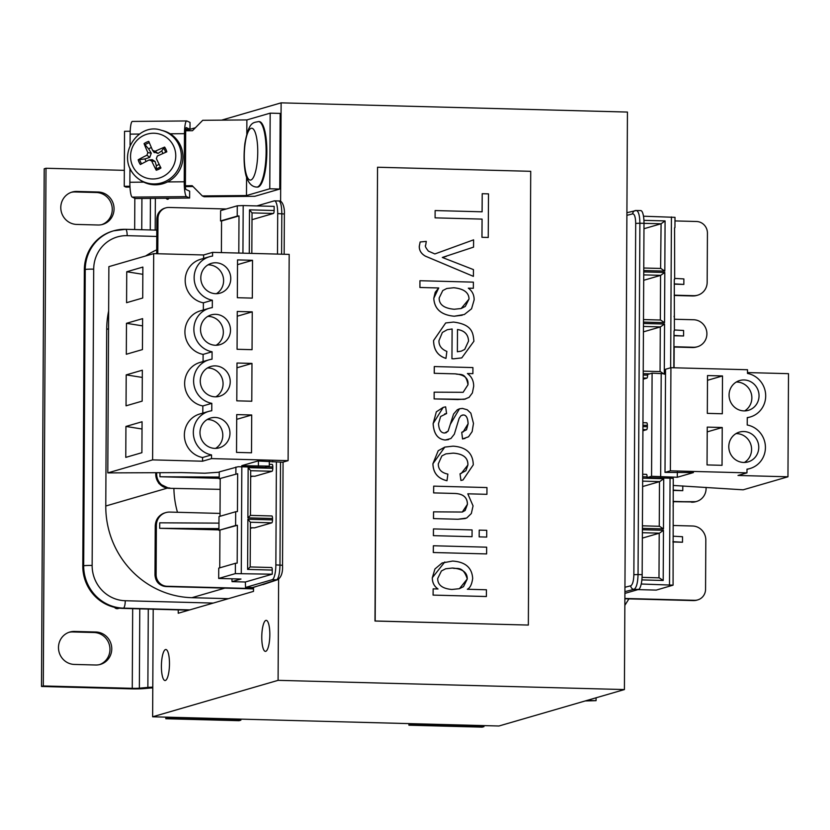 <?xml version="1.0" encoding="UTF-8"?>
<svg xmlns="http://www.w3.org/2000/svg" width="830" height="830" viewBox="0 0 830 830"><rect width="100%" height="100%" fill="white"/><g stroke="black" fill="none" stroke-linecap="round" stroke-linejoin="round"><path stroke-width="1.25" d="M177.475 512.286A89.661 86.32 -106.2 0 1 173.895 488.434M673.338 501.725A89.661 86.32 -106.2 0 1 673.099 506.144M674.168 347.044L674.064 367.783M674.095 316.199A89.661 86.32 -106.2 0 1 674.136 316.884M228.437 598.669L191.886 597.693A89.661 86.32 -106.2 0 1 105.773 506.01L106.697 329.323A89.661 86.32 -106.2 0 1 108.647 310.991M145.686 255.962A89.661 86.32 -106.2 0 1 156.683 249.851M272.157 464.395L269.294 464.312L272.095 464.406A2.76 0.716 91.5 0 1 272.157 464.395A2.76 0.716 91.5 0 1 272.8 466.948L272.79 468.317L248.149 467.664L250.691 470.683L250.453 515.389L271.825 515.959A2.76 0.716 91.5 0 1 271.887 515.959A2.76 0.716 91.5 0 1 272.531 518.501L272.52 519.881A2.76 0.716 91.5 0 1 271.794 522.838L250.421 522.246L250.183 566.952L271.555 567.523A2.76 0.716 91.5 0 1 271.618 567.523A2.76 0.716 91.5 0 1 272.261 570.065L272.24 574.194L235.357 573.613L235.409 563.3L237.183 563.093L237.38 525.286L235.606 525.483L235.679 511.737L237.453 511.539L237.65 473.723L219.203 478.765L219.245 471.886L238.169 466.709L264.801 467.415L269.283 466.118L269.314 461.283M221.392 252.6L221.558 220.977L220.552 220.946L220.614 210.633L237.276 205.799L243.19 205.56L242.941 253.171M237.276 205.799L237.224 216.111L238.999 215.914L238.801 253.057M243.19 205.56L274.159 206.38L274.139 210.509L249.498 209.845L252.03 212.895L273.412 213.466A2.76 0.716 -88.5 0 0 274.139 210.509M673.244 478.288L673.078 585.16L656.24 590.099L637.928 589.611M674.012 330.942L673.825 367.773M674.406 330.786L674.292 279.378M674.676 279.222L674.562 227.825M643.499 216.215L674.998 217.346L674.946 227.659M641.216 584.009L673.078 585.16M646.446 474.355L642.69 474.252L646.383 474.366A2.76 0.716 91.5 0 1 646.446 474.355A2.76 0.716 91.5 0 1 647.089 476.908L647.078 477.592L651.56 476.296L677.311 477.26L693.434 472.571L665.006 472.384L670.381 470.828L746.969 472.861L738.015 475.466L787.961 476.794L743.151 489.814L673.597 485.467M665.525 373.811L652.1 373.168L647.628 374.465L647.618 375.15A2.76 0.716 91.5 0 1 646.892 378.117L643.188 379.186M647.078 477.592L670.059 478.205L669.499 584.766M272.79 468.317A2.76 0.716 91.5 0 1 272.064 471.274L254.852 476.275L250.66 476.161M252.694 476.213L250.66 476.804M271.794 522.838L254.582 527.839L250.39 527.724M252.424 527.776L250.39 528.368M272.24 574.194L245.358 582.006L245.545 587.433L272.209 579.693L276.67 579.807L253.181 587.495L245.545 587.433M276.4 462.04L275.861 564.898A13.799 3.569 91.5 0 1 272.209 579.693M277.49 254.084L277.708 213.59A13.799 3.569 -88.5 0 0 274.491 200.839A13.799 3.569 -88.5 0 0 274.19 200.881L256.844 205.923M273.412 213.466L251.998 219.68M642.379 532.704L659.466 533.161L642.358 538.11M659.228 577.846L642.078 577.379L659.228 577.846L663.201 580.471L663.461 530.287L659.466 533.161M188.887 610.154L122.539 608.39A41.386 39.84 -106.2 0 1 119.427 608.183A41.386 39.84 -106.2 0 1 116.978 607.84A41.386 39.84 -106.2 0 1 82.793 566.07L83.685 565.811A6.899 0.55 0.3 0 1 92.14 565.469L93.697 269.159A34.487 33.2 73.8 0 1 127.166 235.668L156.756 236.457M624.886 598.461L694.513 600.308A11.381 10.956 73.8 0 0 705.562 589.259L705.822 540.102A13.799 13.28 73.8 0 0 692.573 526.002L673.389 525.483M220.023 513.417L169.766 512.079A13.799 13.28 73.8 0 0 165.844 512.587A13.799 13.28 73.8 0 0 156.372 525.483L156.113 574.63A11.381 10.956 73.8 0 0 167.048 586.271L253.524 588.574M624.917 593.388L638.509 589.445A13.799 3.569 -88.5 0 0 642.161 574.651L643.997 223.343L661.085 223.778L665.079 220.915L643.924 220.344M218.944 529.893L159.692 528.316L159.723 522.817L218.975 523.128M672.912 541.689L682.499 542.229L682.519 536.73L673.327 536.211M682.499 542.229L672.912 541.98M114.509 607.332A3.445 3.32 73.8 0 0 118.088 608.566L119.437 608.183A3.445 3.32 -106.2 0 1 116.978 607.84M220.147 489.358L168.853 488.299A6.899 1.785 -88.5 0 0 168.998 488.279A13.799 13.28 73.8 0 1 155.833 472.695M673.12 501.694L692.697 501.932L673.12 501.413M646.715 422.792L642.96 422.688L646.653 422.802A2.76 0.716 91.5 0 1 646.715 422.792A2.76 0.716 91.5 0 1 647.359 425.344L647.348 426.713A2.76 0.716 91.5 0 1 646.622 429.681L642.918 430.749M642.648 481.141L659.736 481.597L642.628 486.546M235.357 573.613L218.684 578.448L218.736 568.135L235.409 563.3M231.933 578.801L232.037 581.643L240.991 579.039L218.684 578.448M232.037 581.643L245.358 582.006M235.679 511.737L219.006 516.571L218.933 530.329L235.606 525.483M237.65 473.723L219.203 478.765M220.209 478.786L220.012 516.281M237.38 525.286L218.933 530.329M219.94 530.349L219.743 567.845M250.411 522.267L247.88 519.227L247.62 569.411L250.183 566.952L271.618 567.523M275.861 564.898L282.532 565.292C282.916 572.368 281.339 577.151 277.791 579.641L262.809 584.693M219.213 478.329L159.962 476.752L159.983 472.685M159.962 476.752L219.213 477.063M673.182 490.125L682.768 490.665L682.789 485.934M682.768 490.665L673.182 490.416M159.692 528.316L218.944 528.627M674.686 278.403L683.868 278.921L683.847 284.42L674.261 284.161M674.987 220.925L696.495 221.496A11.381 10.956 -106.2 0 1 707.43 233.137L707.17 282.293A13.799 13.28 -106.2 0 1 697.698 295.179A13.799 13.28 -106.2 0 1 693.776 295.688L674.209 295.169M157.793 253.741L157.98 218.508A11.381 10.956 -106.2 0 1 169.03 207.459L226.31 208.984M660.607 268.453L661.085 223.778M660.836 223.83L643.976 228.727M660.338 320.017L660.566 275.394L664.809 272.468L643.748 271.908M660.566 275.394L643.707 280.291M660.068 371.581L660.296 326.958L664.54 324.032L643.478 323.472M660.296 326.958L643.437 331.855M626.909 212.708L636.351 210.478C638.561 211.214 639.733 215.468 639.889 223.229L635.697 223.395C635.552 217.19 634.556 214.005 632.719 213.85A3.445 3.289 75.7 0 1 636.029 210.509L640.781 210.592A13.799 3.569 91.5 0 1 643.997 223.343L639.889 223.229L638.052 574.536L633.861 574.702C633.643 581 632.616 584.693 630.769 585.793L624.949 587.267M697.428 346.743A13.799 13.28 -106.2 0 1 693.507 347.251L692.614 347.511A13.799 13.28 -106.2 0 0 696.526 347.002L697.428 346.743A13.799 13.28 -106.2 0 0 706.766 331.803A13.799 13.28 -106.2 0 0 693.652 319.747L674.468 319.239M693.507 347.251L673.939 346.722M120.641 229.474A3.445 3.32 73.8 0 0 119.541 229.599A3.445 3.32 73.8 0 0 119.51 229.599L119.541 229.599M127.166 235.668A6.899 1.785 91.5 0 0 125.558 229.298A6.899 1.785 91.5 0 0 125.413 229.319A41.386 39.84 73.8 0 0 113.658 230.823L112.756 231.082A41.386 39.84 73.8 0 0 84.338 269.76L82.793 566.07M281.598 254.198L281.816 213.694C281.692 205.933 280.727 201.69 278.911 200.964L278.652 200.995M660.317 371.591L643.229 371.135L660.317 371.591L664.28 374.226M674.417 329.967L683.598 330.485L683.578 335.984L673.991 335.725M692.697 501.932A13.799 13.28 73.8 0 0 696.619 501.434A13.799 13.28 73.8 0 0 706.05 487.407M638.509 589.445L634.047 589.321C636.434 587.868 637.772 582.94 638.052 574.536L642.161 574.651M280.509 462.154L279.98 565.012C279.731 573.405 278.631 578.344 276.67 579.807A3.445 3.351 71.3 0 0 277.843 579.62M271.887 515.959L250.453 515.389L247.89 517.847L272.531 518.501M659.497 526.282L642.42 525.815L659.497 526.282L663.471 528.907L663.73 478.723L659.736 481.597M156.704 472.695A13.799 13.28 73.8 0 0 169.891 488.019M238.999 215.914L221.558 220.977M237.224 216.111L220.552 220.946M643.769 268.017L660.96 268.464L643.769 268.007M660.856 268.474L664.82 271.099L665.079 220.915M643.499 319.581L660.69 320.027L643.499 319.571M660.587 320.027L664.55 322.663L664.809 272.468M673.991 335.445L683.578 335.984M674.261 283.881L683.847 284.42M673.244 478.443L670.059 478.205M652.1 373.168L651.56 476.296M722.505 375.949L722.308 413.765L707.316 413.361L707.513 375.554L722.505 375.949L707.492 380.306M736.272 382.039A15.521 14.94 -106.2 0 1 736.957 382.049A15.521 14.94 -106.2 0 1 751.316 393.69A15.521 14.94 -106.2 0 1 744.655 410.902M744.126 379.964A15.521 14.94 -106.2 0 1 758.879 393.524A15.521 14.94 -106.2 0 1 748.38 410.331A15.521 14.94 -106.2 0 1 743.971 410.902A15.521 14.94 -106.2 0 1 729.217 397.331A15.521 14.94 -106.2 0 1 739.717 380.524A15.521 14.94 -106.2 0 1 744.126 379.964M746.969 472.861L746.99 469.158A22.41 21.58 73.8 0 0 750.029 468.514A22.41 21.58 73.8 0 0 765.374 445.959A22.41 21.58 73.8 0 0 747.218 425.002L747.259 417.594A22.41 21.58 73.8 0 0 750.299 416.961A22.41 21.58 73.8 0 0 765.644 394.395A22.41 21.58 73.8 0 0 747.488 373.438L747.508 369.734L670.92 367.7L665.546 369.257L665.006 472.384M787.961 476.794L788.5 373.666L747.498 372.577M722.235 427.512L722.038 465.319L707.046 464.925L707.243 427.108L722.235 427.512L707.222 431.87M736.003 433.602A15.521 14.94 -106.2 0 1 736.687 433.602A15.521 14.94 -106.2 0 1 751.046 445.254A15.521 14.94 -106.2 0 1 744.386 462.466M743.856 431.527A15.521 14.94 -106.2 0 1 758.61 445.088A15.521 14.94 -106.2 0 1 748.11 461.895A15.521 14.94 -106.2 0 1 743.701 462.466A15.521 14.94 -106.2 0 1 728.948 448.895A15.521 14.94 -106.2 0 1 739.447 432.088A15.521 14.94 -106.2 0 1 743.856 431.527M670.92 367.7L670.381 470.828M661.199 373.697L660.659 476.814M677.332 472.146L677.311 477.26M219.245 472.208L204.875 473.214L181.563 472.592L107.796 472.903L152.606 459.882L202.551 461.21L211.515 458.606L288.103 460.65L282.729 462.217L257.881 460.982L241.748 465.672L269.283 466.118M125.932 426.444L142.065 421.754L141.899 452.692L125.776 457.382L125.932 426.444L142.023 428.996M251.708 414.99L251.511 452.796L236.529 452.402L236.726 414.585L251.708 414.99L236.695 419.347M207.199 419.534A15.521 14.94 -106.2 0 1 207.894 419.534A15.521 14.94 -106.2 0 1 222.253 431.175A15.521 14.94 -106.2 0 1 215.582 448.387M214.897 448.387A15.521 14.94 -106.2 0 1 200.144 434.827A15.521 14.94 -106.2 0 1 210.654 418.019A15.521 14.94 -106.2 0 1 215.063 417.449A15.521 14.94 -106.2 0 1 229.806 431.009A15.521 14.94 -106.2 0 1 219.307 447.816A15.521 14.94 -106.2 0 1 214.897 448.387M211.536 454.913L202.572 457.506A22.41 21.58 -106.2 0 1 184.416 436.559A22.41 21.58 -106.2 0 1 199.76 413.994L208.724 411.389A22.41 21.58 73.8 0 0 193.38 433.955A22.41 21.58 73.8 0 0 211.536 454.913L211.515 458.606M288.103 460.65L289.182 254.395L212.594 252.362L212.573 256.065A22.41 21.58 73.8 0 0 209.534 256.709A22.41 21.58 73.8 0 0 194.189 279.264A22.41 21.58 73.8 0 0 212.345 300.221L212.304 307.629A22.41 21.58 73.8 0 0 209.264 308.272A22.41 21.58 73.8 0 0 193.919 330.828A22.41 21.58 73.8 0 0 212.075 351.785L212.034 359.193A22.41 21.58 73.8 0 0 208.994 359.826A22.41 21.58 73.8 0 0 193.649 382.391A22.41 21.58 73.8 0 0 211.806 403.349L211.764 410.757A22.41 21.58 73.8 0 0 208.724 411.389M202.551 461.21L202.572 457.506M126.202 374.88L142.335 370.201L142.169 401.129L126.046 405.818L126.202 374.88L142.293 377.432M251.978 363.426L251.781 401.232L236.799 400.838L236.996 363.021L251.978 363.426L236.965 367.783M207.469 367.97A15.521 14.94 -106.2 0 1 208.164 367.97A15.521 14.94 -106.2 0 1 222.523 379.611A15.521 14.94 -106.2 0 1 215.852 396.823M215.167 396.823A15.521 14.94 -106.2 0 1 200.414 383.263A15.521 14.94 -106.2 0 1 210.924 366.455A15.521 14.94 -106.2 0 1 215.333 365.885A15.521 14.94 -106.2 0 1 230.076 379.455A15.521 14.94 -106.2 0 1 219.577 396.263A15.521 14.94 -106.2 0 1 215.167 396.823M211.806 403.349L202.842 405.953A22.41 21.58 -106.2 0 1 184.685 384.995A22.41 21.58 -106.2 0 1 200.03 362.43L208.994 359.826M202.8 413.112L202.842 405.953M126.471 323.316L142.604 318.637L142.449 349.575L126.316 354.254L126.471 323.316L142.563 325.868M252.247 311.862L252.05 349.679L237.069 349.274L237.266 311.468L252.247 311.862L237.235 316.22M207.739 316.406A15.521 14.94 -106.2 0 1 208.434 316.406A15.521 14.94 -106.2 0 1 222.793 328.047A15.521 14.94 -106.2 0 1 216.122 345.27M215.437 345.259A15.521 14.94 -106.2 0 1 200.684 331.699A15.521 14.94 -106.2 0 1 211.194 314.892A15.521 14.94 -106.2 0 1 215.603 314.321A15.521 14.94 -106.2 0 1 230.346 327.892A15.521 14.94 -106.2 0 1 219.846 344.699A15.521 14.94 -106.2 0 1 215.437 345.259M212.075 351.785L203.111 354.389A22.41 21.58 -106.2 0 1 184.966 333.432A22.41 21.58 -106.2 0 1 200.3 310.877L209.264 308.272M203.07 361.548L203.111 354.389M126.741 271.752L142.874 267.073L142.719 298.012L126.585 302.691L126.741 271.752L142.833 274.305M252.517 260.298L252.32 298.115L237.339 297.711L237.536 259.904L252.517 260.298L237.505 264.656M208.008 264.843A15.521 14.94 -106.2 0 1 208.704 264.843A15.521 14.94 -106.2 0 1 223.063 276.494A15.521 14.94 -106.2 0 1 216.391 293.706M215.707 293.695A15.521 14.94 -106.2 0 1 200.953 280.135A15.521 14.94 -106.2 0 1 211.463 263.328A15.521 14.94 -106.2 0 1 215.873 262.768A15.521 14.94 -106.2 0 1 230.616 276.328A15.521 14.94 -106.2 0 1 220.116 293.135A15.521 14.94 -106.2 0 1 215.707 293.695M212.345 300.221L203.381 302.826A22.41 21.58 -106.2 0 1 185.235 281.868A22.41 21.58 -106.2 0 1 200.58 259.313L209.534 256.709M203.609 258.431L203.63 254.966L153.685 253.638L108.875 266.648L107.796 472.903M152.606 459.882L153.685 253.638M203.34 309.984L203.381 302.826M212.594 252.362L203.63 254.966M272.738 461.947L272.738 461.376M258.4 466.107L258.421 460.992M408.92 723.604L408.91 725.202L482.168 727.153L483.963 726.634L483.973 725.607L498.955 726.001L624.409 689.564L627.439 112.06L281.121 102.847L280.602 201.379M278.621 579.247L278.092 680.341L152.637 716.788L153.197 609.199M185.681 130.569L195.392 127.747M221.579 120.143L281.121 102.847M155.189 230.086L155.355 198.349M253.524 587.391L253.503 591.385L178.232 613.246L178.253 609.874M185.401 185.764L192.187 185.702L202.323 195.932L246.479 195.548L269.781 188.773L279.772 189.043L280.167 113.419L270.175 113.15L246.884 119.914L202.717 120.309L192.477 130.704L185.681 130.767L185.401 185.764A3.445 0.591 89.5 0 0 185.972 189.479L189.665 191.17L189.624 198.048L186.532 196.627A13.799 2.376 -90.5 0 1 184.229 181.78L167.504 181.926M279.772 189.043L254.758 196.305L204.107 196.751L202.323 195.932M165.357 680.486A15.521 4.015 91.5 0 1 165.025 680.527A15.521 4.015 91.5 0 1 161.425 664.913A15.521 4.015 91.5 0 1 165.844 649.506A15.521 4.015 91.5 0 1 169.465 664.488A15.521 4.015 91.5 0 1 165.357 680.486M169.05 198.225A15.521 4.015 91.5 0 1 167.878 199.231A15.521 4.015 91.5 0 1 167.546 199.283A15.521 4.015 91.5 0 1 166.156 198.256M265.725 651.332A15.521 4.015 91.5 0 1 265.393 651.374A15.521 4.015 91.5 0 1 261.792 635.759A15.521 4.015 91.5 0 1 266.212 620.352A15.521 4.015 91.5 0 1 269.823 635.334A15.521 4.015 91.5 0 1 265.725 651.332M278.092 680.341L624.409 689.564M377.546 167.235L374.984 621.037L528.347 625.063L375.17 620.985L377.546 167.235L530.723 171.312L528.347 625.063M152.637 716.788L167.619 717.182L167.619 718.22L240.876 720.17L239.082 720.689L165.824 718.739L165.834 717.141M483.973 725.607L167.619 717.182M587.007 700.427L596.065 700.665L585.212 700.945M408.91 725.202L410.705 724.683L483.963 726.634M410.705 724.683L410.705 723.656M596.065 700.665L596.085 697.791M258.472 121.574L259.199 121.595A32.764 8.476 91.5 0 1 266.658 144.586A32.764 8.476 91.5 0 1 257.456 187.092L256.729 187.072A32.764 8.476 -88.5 0 0 259.344 185.588A32.764 8.476 -88.5 0 0 265.932 144.565A32.764 8.476 -88.5 0 0 258.472 121.574C253.482 122.871 248.896 120.827 244.86 143.652C242.837 162.161 245.275 174.456 246.78 177.828C249.01 183.804 252.32 186.885 256.729 187.072M161.238 130.248L162.628 130.601A27.587 27.089 114.7 0 1 173.076 178.243A27.587 27.089 114.7 0 1 139.98 179.913L138.807 179.093A27.317 26.819 -65.3 0 0 178.875 144.97A27.317 26.819 -65.3 0 0 161.238 130.248C137.126 121.346 112.6 159.609 138.807 179.093A27.317 26.819 -65.3 0 1 129.978 168.417M162.888 153.55A9.421 9.244 114.7 0 0 161.611 150.977L164.641 147.097A44.81 10.406 154.9 0 0 155.137 151.288L152.585 150.365A44.81 1.764 -113.8 0 1 148.778 141.391A15.013 14.732 -65.3 0 0 144.067 143.642A44.81 9.182 62.5 0 0 147.865 152.627L146.92 155.231A44.81 10.199 157.2 0 0 138.195 159.785L145.053 158.924A9.421 9.244 114.7 0 0 146.122 161.497M151.382 147.564A9.421 9.244 114.7 0 0 148.684 148.944L144.067 143.642M138.195 159.785A15.013 14.732 -65.3 0 0 140.363 164.516A44.81 2.739 -26.3 0 1 149.089 159.972L151.641 160.896A44.81 9.431 64.7 0 0 156.227 170.233L156.299 165.595A9.421 9.244 114.7 0 0 159.132 164.299M156.227 170.233A15.013 14.732 -65.3 0 0 160.947 167.971A44.81 1.515 -116 0 1 156.362 158.634L157.306 156.03A44.81 2.532 -24.1 0 1 166.809 151.838A15.013 14.732 -65.3 0 0 164.641 147.097M162.597 176.759A22.95 22.535 114.7 0 1 132.613 165.948A22.95 22.535 114.7 0 1 143.704 135.456A22.95 22.535 114.7 0 1 173.688 146.256A22.95 22.535 114.7 0 1 162.597 176.759M149.089 159.972L152.274 159.661L155.085 161.487L156.299 165.595M154.297 152.658L152.585 150.365M148.684 148.944L151.278 153.177L149.742 157.399L145.053 158.924M161.611 150.977L158.011 153.436L153.861 151.942M170.15 133.786L184.478 133.661A13.799 2.376 -90.5 0 1 186.74 120.952A13.799 2.376 -90.5 0 1 186.926 121.004L190.029 122.425L189.987 129.293L185.744 129.335M186.74 120.952L132.385 121.429A13.799 2.376 89.5 0 0 130.134 134.128L139.658 134.045M184.478 133.661L184.229 181.78M186.2 127.602L186.294 127.602A3.445 0.591 89.5 0 0 186.252 127.592A3.445 0.591 89.5 0 0 185.681 130.767M186.294 127.602L189.987 129.293M143.735 182.133L129.874 182.258L129.947 168.438M130.071 145.188L130.134 134.128M129.874 182.258A13.799 2.376 89.5 0 0 132.188 197.104L186.532 196.627M189.624 198.048L135.28 198.526L132.188 197.104M246.479 195.548L246.583 177.226M246.801 133.9L246.884 119.914M130.196 131.254L124.542 131.296L124.251 186.304L129.957 186.252M124.251 186.304L126.046 187.124L129.999 187.082M185.412 186.605L193.006 186.532M269.781 188.773L270.175 113.15M240.876 719.133L240.876 720.17M124.344 170.347L46.003 168.262L44.208 168.791L41.5 686.472L43.295 685.954L132.261 688.319A6.899 0.55 -179.7 0 0 139.357 688.184L147.865 687.406A13.799 1.1 0.3 0 1 152.793 687.136M152.793 687.406L150.718 688.008L152.793 687.894M167.619 718.22L165.824 718.739M150.718 688.008L144.659 688.558A13.799 1.1 0.3 0 1 130.466 688.838L41.5 686.472M46.003 168.262L43.295 685.954M76.858 191.44L98.168 192A16.548 15.936 -106.2 0 1 113.897 206.473A16.548 15.936 -106.2 0 1 102.702 224.401A16.548 15.936 -106.2 0 1 97.992 225.003L76.682 224.432A16.548 15.936 -106.2 0 1 60.953 209.969A16.548 15.936 -106.2 0 1 72.148 192.041A16.548 15.936 -106.2 0 1 76.858 191.44L75.063 191.958A16.548 15.936 73.8 0 0 71.266 192.332M74.555 631.433L95.865 632.004A16.548 15.936 -106.2 0 1 111.594 646.466A16.548 15.936 -106.2 0 1 100.389 664.394A16.548 15.936 -106.2 0 1 95.689 665.006L74.378 664.436A16.548 15.936 -106.2 0 1 58.65 649.963A16.548 15.936 -106.2 0 1 69.844 632.035A16.548 15.936 -106.2 0 1 74.555 631.433L72.76 631.952A16.548 15.936 73.8 0 0 68.963 632.325M101.789 224.629A16.548 15.936 73.8 0 0 112.029 206.514A16.548 15.936 73.8 0 0 96.373 192.519L75.063 191.958M99.486 664.633A16.548 15.936 73.8 0 0 109.726 646.508A16.548 15.936 73.8 0 0 94.07 632.522L72.76 631.952M437.981 588.989C434.183 586.374 432.285 582.608 432.316 577.69C432.326 582.598 434.215 586.364 438.022 588.978L433.146 588.854L433.115 595.1L486.39 596.511L486.432 589.767L467.342 589.259C470.081 587.972 471.865 584.351 472.675 578.417C471.99 567.637 465.288 561.858 452.578 561.07L442.079 562.989L434.93 568.986L432.347 577.68L444.797 561.983M452.547 568.031C456.531 569.556 462.839 564.971 467.269 578.987L463.514 586.644L459.436 588.688L451.862 589.476C442.338 588.626 437.618 584.963 437.711 578.489L441.425 570.957L445.679 568.768L452.547 568.031L445.658 568.768M459.415 588.688L467.238 578.998C467.435 572.461 462.528 568.809 452.506 568.042M486.359 596.531L433.115 595.1M433.073 595.11L433.146 588.854M446.582 413.548L445.637 406.845L443.199 407.385L436.341 411.815L433.156 423.58C433.758 433.8 437.794 439.278 445.254 440.004L450.887 438.531L454.342 434.163L459.135 418.32L460.899 415.768L463.182 414.99C466.17 414.844 467.819 417.76 468.13 423.757L466.429 429.805L461.75 432.306L462.559 438.946L468.545 436.788L472.125 431.642L473.484 423.435L470.859 413.174L467.228 409.771L462.435 408.422L459.509 408.785L457.278 409.771L453.574 414.035L448.148 431.102L444.641 433.021C440.938 432.97 438.894 429.847 438.52 423.674L440.626 416.504L446.613 413.537L444.652 413.921M463.057 432.036L468.089 423.767C467.788 417.77 466.138 414.855 463.14 415L462.103 415.125M465.028 438.437L462.528 438.956L461.75 432.306M445.876 432.876L448.107 431.112L450.337 424.255L459.478 408.796M448.594 439.61L445.222 440.014C437.752 439.288 433.717 433.81 433.125 423.591L443.199 407.385M432.949 463.742C433.198 472.913 437.877 478.568 446.997 480.715L447.878 474.117C441.404 472.778 438.209 469.355 438.313 463.835L441.882 455.909L445.855 453.886L453.19 453.128C463.233 453.813 468.141 457.766 467.913 465.008L465.91 470.693L460.028 473.847L460.961 480.456L462.984 479.989L473.276 464.852C473.017 453.284 466.284 447.048 453.066 446.156L444.807 447.09L438.199 450.732L432.907 463.752L444.807 447.09M461.148 473.567L467.871 465.018C468.099 457.776 463.192 453.823 453.149 453.139L445.835 453.886M432.907 463.752C433.156 472.924 437.846 478.578 446.955 480.726L446.997 480.715M462.953 479.999L460.961 480.456M460.93 480.466L460.028 473.847M434.173 392.165L434.142 398.908L464.229 399.334L469.075 397.363L472.395 392.922L473.681 386.334C473.712 380.825 471.627 376.55 467.415 373.51L472.893 373.656L472.924 367.576L434.308 366.549L434.277 373.293L455.348 373.853C460.007 375.305 465.599 371.591 468.006 384.757L463.13 392.31L434.142 392.175L434.142 398.908M465.599 399.012L457.818 399.552L434.1 398.919M472.893 373.656L467.435 373.521M463.13 392.31L467.964 384.767C468.691 378.387 464.478 374.755 455.317 373.863L434.235 373.303L434.277 366.559M486.93 494.317L486.961 487.563L433.685 486.141L433.644 492.896L454.767 493.456C463.223 493.809 467.446 497.45 467.425 504.36L465.153 510.481L462.32 512.037L433.551 511.84L433.509 518.594L457.963 519.248L466.636 518.065L471.336 513.521L473.059 505.895L467.798 493.809L486.93 494.317L467.809 493.819M462.3 512.037L467.383 504.37C467.404 497.461 463.192 493.819 454.726 493.466L433.613 492.906L433.685 486.141M465.288 518.553L457.921 519.258L433.509 518.594M433.478 518.605L433.551 511.84M433.81 298.323C434.464 309.05 441.249 315.016 454.186 316.22C441.218 315.026 434.422 309.061 433.779 298.333L438.707 287.979L419.907 287.481L419.939 280.727L419.939 287.471L438.738 287.969L435.221 292.274L433.779 298.333M462.186 315.244L454.155 316.23L464.354 314.497L471.554 308.802L474.138 299.9C474.179 294.868 472.229 290.957 468.307 288.166L473.339 288.3L473.38 282.138L419.97 280.716M473.339 288.3L468.328 288.176M453.771 287.751L446.799 288.487L453.813 287.74C463.877 288.778 468.95 292.554 469.023 299.091C468.909 292.565 463.846 288.788 453.771 287.751L453.813 287.74M461.169 308.521L468.992 299.101L465.308 306.426L461.19 308.511L454.228 309.258C444.05 308.345 439.029 304.579 439.174 297.96L442.774 290.552L446.82 288.477M472.042 536.678L472.083 529.934L433.457 528.907L433.426 535.651L472.011 536.688L433.426 535.651M433.385 535.661L433.457 528.907M434.858 253.949L428.415 251.137C425.697 247.745 424.784 245.784 425.686 245.234L426.278 241.395L420.136 241.987L419.306 246.323C419.212 250.494 421.267 253.783 425.468 256.169L473.411 276.359L473.442 269.605L442.317 257.456L473.557 247.133L473.598 239.839L434.858 253.949L473.598 239.839M446.291 256.397L442.317 257.456M473.411 276.359L425.427 256.18C421.235 253.793 419.181 250.504 419.264 246.334L420.136 241.987M486.702 537.072L486.743 530.318L479.221 530.121L479.19 536.875L486.702 537.072L479.19 536.875M479.159 536.886L479.221 530.121M482.074 219.099L481.981 237.297L488.268 237.463L481.94 237.307L482.074 219.099L435.086 217.854L435.127 210.561L435.086 217.854L482.033 219.11M488.237 237.473L488.497 193.867L482.209 193.701L482.116 211.806L435.127 210.561M482.074 211.806L482.209 193.701M486.619 553.921L486.65 547.178L433.374 545.756L433.333 552.51L486.619 553.921L433.302 552.521L433.374 545.756M451.977 358.716L453.72 358.799L451.945 358.726L452.132 328.991L447.287 329.707L442.369 332.446L438.956 340.674C438.821 345.633 441.456 349.212 446.862 351.412L445.969 358.384C437.867 355.821 433.748 349.876 433.592 340.528L445.679 322.963L453.512 322.071C472.861 324.478 473.069 333.556 473.92 341.223L461.781 357.886L453.688 358.809L461.75 357.896M445.969 358.384L445.928 358.394C437.835 355.831 433.706 349.887 433.561 340.539L445.679 322.963M461.283 351.132L464.707 349.42L468.525 341.14L464.738 349.409L461.304 351.121L457.372 351.775L457.496 329.51C464.582 330.599 468.265 334.469 468.556 341.13C468.234 334.48 464.541 330.61 457.455 329.52M451.945 358.726L452.101 329.002L447.266 329.707M167.235 488.154L105.773 506.01M191.886 597.693L224.847 588.117M106.697 329.323L108.554 328.784M213.258 603.078L125.257 600.733A34.487 33.2 -106.2 0 1 92.14 565.469M235.876 473.92L235.907 467.051M241.831 466.802L241.271 573.364M272.8 466.948L266.97 466.792M272.261 570.065L247.62 569.411M272.52 519.881L247.88 519.227M248.149 467.664L247.89 517.847M249.27 253.337L249.498 209.845M671.428 216.952L670.64 367.783M643.188 378.013L646.892 378.117M643.209 375.036L647.618 375.15M642.669 476.783L647.089 476.908M642.669 478.163L663.73 478.723M642.399 528.347L663.471 528.907M642.399 529.727L663.461 530.287M641.87 579.9L663.201 580.471M643.758 270.538L664.82 271.099M643.489 322.102L664.55 322.663M664.28 373.77L664.54 324.032M643.219 373.666L649.797 373.842M659.217 533.202L658.989 577.825M122.539 608.39L123.431 608.131A41.386 39.84 -106.2 0 1 83.685 565.811L85.241 269.501A6.899 0.55 0.3 0 1 93.697 269.159M189.78 609.894L123.431 608.131A6.899 1.785 -88.5 0 0 125.257 600.733M165.844 512.587L164.952 512.847A13.799 13.28 73.8 0 0 155.48 525.743L155.22 574.9L156.113 574.63M164.952 512.847C158.841 515.057 155.604 519.404 155.241 525.878A6.899 0.55 -179.7 0 1 155.48 525.743L156.372 525.483M155.241 525.878L154.982 575.034A6.899 0.55 -179.7 0 1 155.22 574.9A11.381 10.956 73.8 0 0 166.156 586.53L167.048 586.271M154.982 575.034C155.594 581.851 159.267 585.69 166 586.551A6.899 1.785 91.5 0 0 166.156 586.53L253.524 588.854M693.32 600.567A6.899 1.785 91.5 0 0 693.465 600.588L696.847 600.152A11.381 10.956 73.8 0 1 693.621 600.567A6.899 1.785 91.5 0 1 693.465 600.588L624.886 598.762L694.513 600.308M252.206 587.609L261.824 584.818M624.928 591.645L634.047 589.321A3.445 3.289 -104.3 0 1 630.769 585.793M642.918 429.577L646.622 429.681M659.487 481.649L659.259 526.262M272.064 471.274L250.691 470.703M277.708 213.59L284.368 213.974C284.856 209.129 282.895 200.238 278.911 200.964L274.491 200.839M643.727 274.886L660.815 275.342M643.458 326.449L660.545 326.906M642.939 425.23L647.359 425.344M642.939 426.599L647.348 426.713M693.776 295.688L674.199 295.449M156.901 253.721L157.088 218.767A11.381 10.956 -106.2 0 1 164.9 208.133C159.827 209.98 157.14 213.58 156.849 218.913A6.899 0.55 -179.7 0 1 157.088 218.767L157.98 218.508M696.526 347.002L692.459 347.531A6.899 1.785 91.5 0 0 692.614 347.511L673.929 347.013M84.338 269.76L85.241 269.501A41.386 39.84 73.8 0 1 113.658 230.823L125.558 229.298L156.787 230.128M635.697 223.395L633.861 574.702M626.889 215.333L632.719 213.85M697.698 295.179L696.795 295.439A13.799 13.28 -106.2 0 1 692.884 295.947A6.899 1.785 91.5 0 1 692.728 295.968A6.899 1.785 91.5 0 1 692.583 295.937M673.929 347.033L692.459 347.531A6.899 1.785 91.5 0 1 692.313 347.5M253.524 588.885L166 586.551A6.899 1.785 91.5 0 1 165.844 586.52M673.12 501.725L695.716 501.694A13.799 13.28 73.8 0 1 691.805 502.192A6.899 1.785 91.5 0 1 691.649 502.212A6.899 1.785 91.5 0 1 691.504 502.192M168.687 488.268A6.899 1.785 -88.5 0 0 168.853 488.299L158.81 483.434L155.615 472.695M252.393 178.896A25.938 6.702 91.5 0 1 244.404 161.881A25.938 6.702 91.5 0 1 249.623 129.407A25.938 6.702 91.5 0 1 257.601 146.422A25.938 6.702 91.5 0 1 252.393 178.896M163.5 147.823A13.602 13.353 114.7 0 1 165.595 152.367M144.814 144.928A13.602 13.353 114.7 0 1 149.348 142.75M141.66 163.832A13.602 13.353 114.7 0 1 139.596 159.287M160.356 166.799A13.602 13.353 114.7 0 1 155.812 168.967M147.865 152.627L151.278 153.177M146.92 155.231L149.742 157.399M151.641 160.896L155.085 161.487M155.137 151.288L158.011 153.436M148.28 609.075L147.865 687.406M139.357 688.184L139.772 608.847M132.675 608.66L132.261 688.319M134.834 198.318L134.668 229.537M150.427 198.391L150.261 229.952M141.754 229.723L141.92 198.463M98.168 192L96.373 192.519M95.865 632.004L94.07 632.522M165.793 207.874L164.9 208.133M284.368 213.974L284.161 254.271M283.072 462.113L282.532 565.292M251.822 253.409L252.04 212.874M697.75 599.893L696.847 600.152M695.716 501.694L696.619 501.434M624.855 605.329L628.922 598.876M696.795 295.439L692.728 295.968L674.199 295.47M156.663 253.71L156.849 218.913M750.299 416.961L747.259 417.843M750.029 468.514L746.99 469.396"/></g></svg>
